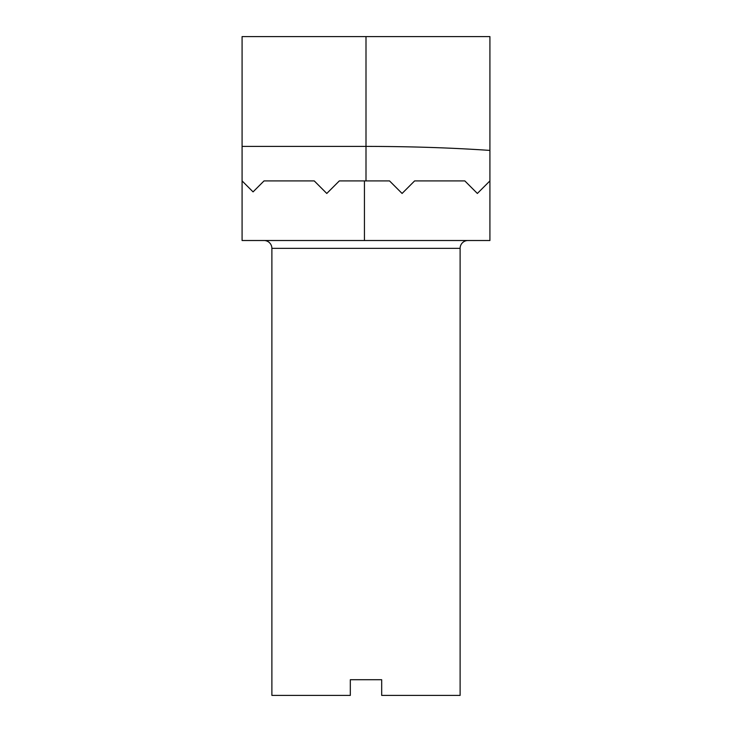 <?xml version="1.0" encoding="UTF-8"?>
<svg xmlns="http://www.w3.org/2000/svg" width="732" height="732" viewBox="0 0 732 732"><rect width="100%" height="100%" fill="white"/><g stroke="black" fill="none" stroke-linecap="round" stroke-linejoin="round"><path stroke-width="1.1" d="M460.117 248.358L271.883 248.358L271.883 695.4L350.317 695.4L350.317 679.717L381.683 679.717L381.683 695.4L460.117 695.4L460.117 248.358A7.842 7.842 0 0 1 467.958 240.517M271.883 248.358A7.842 7.842 0 0 0 264.042 240.517M366 180.905L389.525 180.905L402.078 193.458L414.623 180.905L464.82 180.905L477.365 193.458L489.918 180.905L489.918 240.517L242.082 240.517L242.082 180.905L253.062 191.885L264.042 180.905L314.238 180.905L326.783 193.458L339.337 180.905L366 180.905L366 146.4L242.082 146.4L242.082 180.905M489.918 180.905L489.918 36.6L242.082 36.6L242.082 146.4M489.918 150.417C451.36 147.773 410.057 146.437 366 146.4L366 36.6M364.435 240.517L364.435 180.905"/></g></svg>
